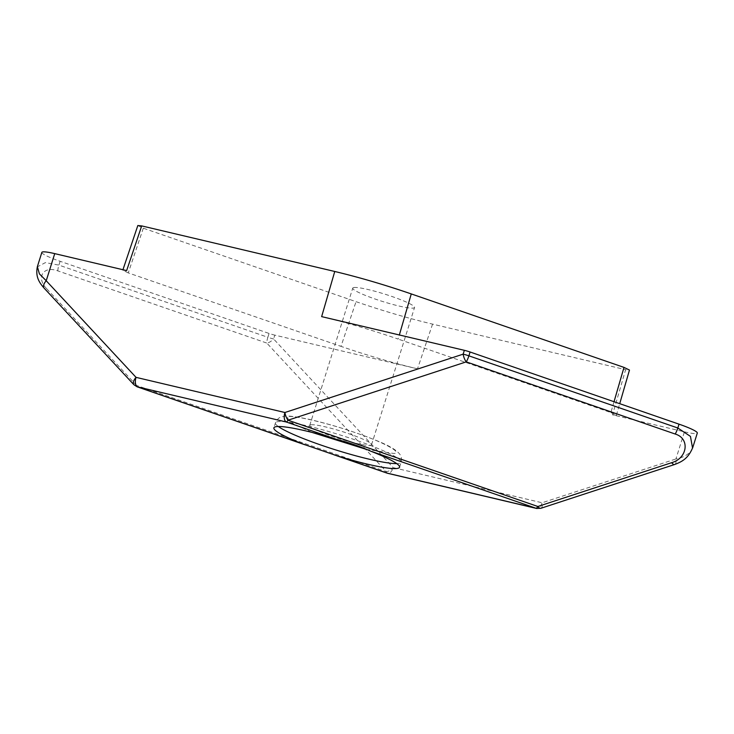<?xml version="1.0" encoding="UTF-8"?>
<svg xmlns="http://www.w3.org/2000/svg" width="734" height="734" viewBox="0 0 734 734"><rect width="100%" height="100%" fill="white"/><g stroke="black" fill="none" stroke-linecap="round" stroke-linejoin="round"><path stroke-width="0.55" stroke-dasharray="3.67 2.75" d="M366.138 449.318L393.874 453.465C403.498 453.025 383.111 441.987 355.724 432.812C329.502 423.472 292.967 414.848 287.398 416.683L288.957 421.701L312.216 432.473M353.898 287.526A32.388 3.835 17.4 0 1 388.479 295.325A32.388 3.835 17.4 0 1 414.563 307.482A32.388 3.835 17.4 0 1 413.407 308.078A32.388 3.835 17.4 0 1 378.827 300.279A32.388 3.835 17.4 0 1 352.751 288.113A32.388 3.835 17.4 0 1 353.898 287.526M310.877 424.793A32.388 3.835 17.4 0 1 345.457 432.592A32.388 3.835 17.4 0 1 371.542 444.758A32.388 3.835 17.4 0 1 370.386 445.345A32.388 3.835 17.4 0 1 335.814 437.556A32.388 3.835 17.4 0 1 309.73 425.39A32.388 3.835 17.4 0 1 310.877 424.793M692.557 448.125L690.877 451.034C687.73 455.025 682.739 457.667 675.922 458.961L684.427 431.821L612.514 414.848L625.616 369.688L629.478 370.064M684.427 431.821A26.341 3.119 -162.6 0 0 696.364 433.546A26.341 3.119 -162.6 0 0 697.3 433.069M137.827 225.531L143.313 228.201L356.045 301.674C382.726 310.831 408.232 318.308 432.565 324.116L625.616 369.688M321.648 316.629C345.971 322.446 371.477 329.924 398.158 339.08L399.351 334.979M614.037 401.718L610.89 412.554L398.158 339.08M432.565 324.116L417.508 368.817L274.8 335.126L273.599 338.961L393.222 467.622A7.9 4.019 -42.9 0 1 386.433 471.723L266.8 343.062A7.9 4.019 137.1 0 0 273.599 338.961A7.9 0.936 17.4 0 1 267.864 337.282L269.066 333.447A7.9 0.936 -162.6 0 0 274.8 335.126M417.508 368.817C393.176 363.009 367.67 355.522 340.989 346.365L356.045 301.674M143.313 228.201L128.257 272.901L340.989 346.365M610.89 412.554L616.376 415.224L612.514 414.848M128.257 272.901L122.78 270.222L126.643 270.598M41.847 252.386A26.341 3.119 -162.6 0 0 60.124 261.286L269.066 333.447M60.124 261.286L58.922 265.121L267.864 337.282A7.9 1.863 109.1 0 0 266.8 343.062L57.867 270.901C43.343 265.304 35.682 277.7 46.783 288.838A7.9 4.019 -42.9 0 1 44.113 288.132M46.783 288.838L136.597 385.442A7.9 4.019 -42.9 0 1 133.927 384.735M540.885 508.286A7.9 3.119 71.9 0 0 542.105 502.772A7.9 4.074 -76.7 0 1 536.609 508.469M674.702 464.484A7.9 3.119 71.9 0 0 675.922 458.961L542.105 502.772L393.222 467.622A7.9 4.074 103.3 0 1 387.736 473.329M57.867 270.901A7.9 1.863 109.1 0 1 58.922 265.121L45.407 262.616L37.315 266.882M278.305 426.509A65.849 7.799 17.4 0 1 275.452 422.867A65.849 7.799 17.4 0 1 277.791 421.665A65.849 7.799 17.4 0 1 348.099 437.519A65.849 7.799 17.4 0 1 401.131 462.255A65.849 7.799 17.4 0 1 398.791 463.457A65.849 7.799 17.4 0 1 396.709 463.613M137.139 386.818A7.9 1.863 -70.9 0 1 136.597 385.442L386.433 471.723A7.9 1.863 109.1 0 0 386.965 473.109M399.562 467.246L401.131 462.255C401.856 458.897 401.351 456.144 399.626 454.025C396.085 449.676 388.084 445.079 375.634 440.216C353.999 431.555 331.823 424.601 309.124 419.353C295.38 416.462 286.966 415.472 283.884 416.361C280.278 417.481 278.599 416.692 275.452 422.867L273.883 427.858M371.542 444.758L414.563 307.482M309.73 425.39L352.751 288.113M122.78 270.222L122.945 269.727M616.376 415.224L619.725 403.682M306.161 445.199L305.124 444.841"/><path stroke-width="1.1" d="M312.216 432.473L366.138 449.318M692.832 447.318L697.3 433.069A26.341 3.119 -162.6 0 0 679.023 424.16L677.821 428.005L690.455 436.391L692.557 448.125M619.725 403.682L629.478 370.064L623.992 367.395L411.26 293.921C384.579 284.764 359.073 277.287 334.75 271.479L321.648 316.629L464.347 350.32L463.145 354.155A7.9 0.936 17.4 0 1 468.888 355.843A7.9 1.863 -70.9 0 1 466.246 361.862L675.179 434.023C690.098 438.372 687.666 458.181 671.665 462.686L537.848 506.488L288.012 420.206A7.9 1.863 -70.9 0 1 286.251 421.986L335.952 439.152A65.849 7.799 -162.6 0 0 276.223 426.656A65.849 7.799 -162.6 0 0 273.883 427.858A65.849 7.799 -162.6 0 0 303.069 444.07L137.368 386.836L286.251 421.986A7.9 4.074 -76.7 0 1 284.911 412.508A7.9 3.119 71.9 0 0 288.012 420.206L466.246 361.862A7.9 3.119 -108.1 0 1 463.145 354.155L284.911 412.508L136.038 377.359A7.9 4.074 103.3 0 0 137.368 386.836A7.9 1.863 -70.9 0 1 137.139 386.818L133.927 384.735A7.9 4.019 -42.9 0 1 136.038 377.359L46.224 280.764L54.729 253.625L126.643 270.598L141.699 225.907L137.827 225.531L122.945 269.727M335.952 439.152C348.577 442.483 360.055 446.446 370.376 451.034L536.077 508.267L387.203 473.127A7.9 4.074 103.3 0 0 387.736 473.329L536.609 508.469A7.9 4.074 -76.7 0 1 536.077 508.267A7.9 1.863 109.1 0 0 537.848 506.488A7.9 3.119 71.9 0 0 540.885 508.286L674.702 464.484C682.014 461.668 688.263 458.567 692.832 447.3L692.832 447.3M387.736 473.329L386.965 473.109A7.9 1.863 109.1 0 0 387.203 473.127L337.493 455.952A65.849 7.799 -162.6 0 0 397.222 468.448A65.849 7.799 -162.6 0 0 399.562 467.246A65.849 7.799 -162.6 0 0 370.376 451.034M334.75 271.479L141.699 225.907M679.023 424.16L470.09 352.008A7.9 0.936 -162.6 0 0 464.347 350.32M54.729 253.625A26.341 3.119 -162.6 0 0 41.847 252.386L37.379 266.635L39.407 273.874L46.224 280.764A7.9 4.019 -42.9 0 0 44.113 288.132L44.113 288.132C39.434 282.7 35.25 276.993 37.388 266.625M671.665 462.686A7.9 3.119 71.9 0 0 674.702 464.484M337.493 455.952L303.069 444.07M396.709 463.613A65.849 7.799 17.4 0 1 335.961 449.997A65.849 7.799 17.4 0 1 278.305 426.509M399.351 334.979L411.26 293.921M623.992 367.395L614.037 401.718M675.179 434.023A7.9 1.863 -70.9 0 0 677.821 428.005L468.888 355.843L470.09 352.008M133.927 384.735L44.113 288.132M540.885 508.286L536.609 508.469M386.965 473.109L333.942 454.786M305.124 444.841L137.139 386.818"/></g></svg>
